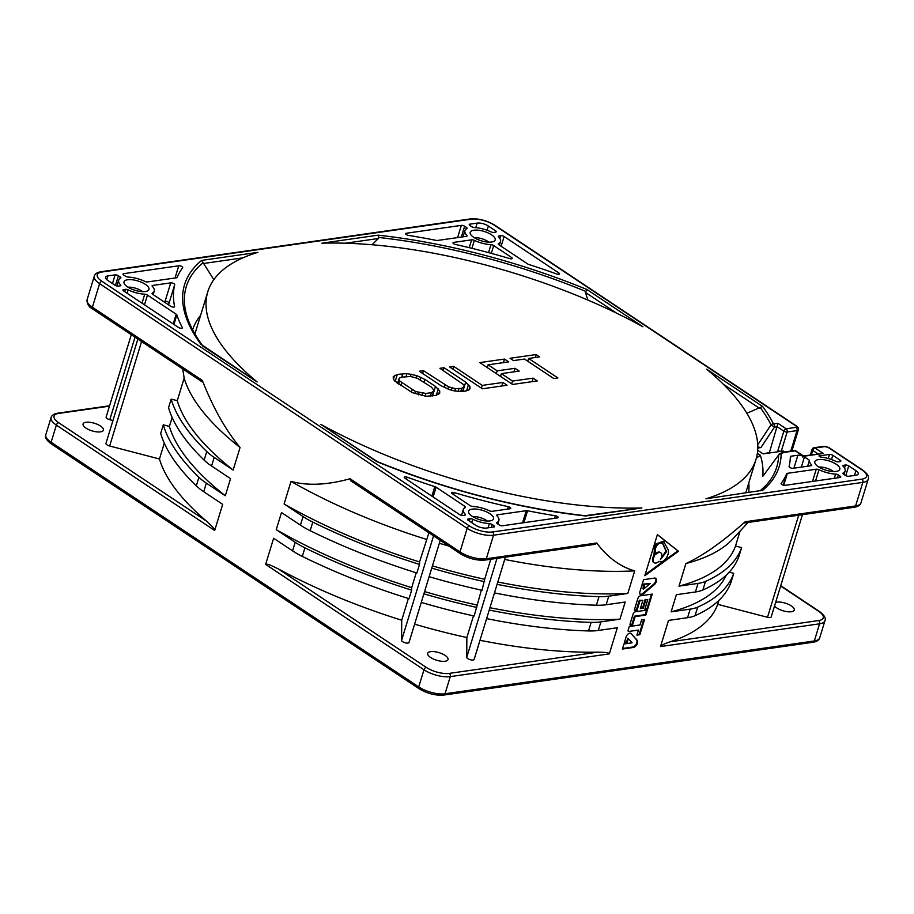 <?xml version="1.0" encoding="UTF-8"?>
<svg xmlns="http://www.w3.org/2000/svg" width="914" height="914" viewBox="0 0 914 914"><rect width="100%" height="100%" fill="white"/><g stroke="black" fill="none" stroke-linecap="round" stroke-linejoin="round"><path stroke-width="1.37" d="M488.362 226.021L495.582 230.831A2.422 0.903 17 0 1 496.245 231.768A2.422 0.903 17 0 1 495.571 232.156L493.766 232.419A2.422 0.903 17 0 1 491.035 231.882A18.611 6.969 -163 0 0 474.435 227.552A2.422 0.903 17 0 1 471.715 226.672L469.91 225.472A2.422 0.903 17 0 1 469.248 224.536A2.422 0.903 17 0 1 469.922 224.147L477.177 223.107A8.215 3.073 17 0 1 488.362 226.021L487.071 230.237M760.928 490.532L705.905 498.793A286.619 107.372 17 0 0 755.992 459.376A286.619 107.372 17 0 0 706.648 369.199L762.607 406.433L746.864 413.254M760.471 490.601A308.704 115.644 17 0 0 766.183 485.14A308.704 115.644 17 0 0 778.637 454.978L762.722 476.468L778.637 454.978L783.835 452.464A2.422 1.748 81.9 0 0 782.841 452.213A2.422 1.748 81.9 0 1 782.841 452.213L794.255 450.579A2.422 1.748 -98.1 0 1 795.249 450.831L783.835 452.464M587.942 300.112L585.394 292.389L586.982 289.532L642.93 326.778A286.619 107.372 17 0 0 321.899 243.193L378.11 235.161L378.899 237.491L378.385 238.497L372.067 244.758M213.819 279.673L201.674 260.387L257.885 252.355A286.619 107.372 17 0 0 207.798 291.772A286.619 107.372 17 0 0 257.131 381.949L202.634 346.006M491.561 242.027A13.047 4.89 17 0 0 494.874 240.531A13.047 4.89 17 0 0 488.921 233.321A13.047 4.89 17 0 0 473.84 230.225A13.047 4.89 17 0 0 470.139 232.967A13.047 4.89 17 0 0 477.999 239.617A13.047 4.89 17 0 0 491.561 242.027M127.617 279.741A13.047 4.89 17 0 0 123.916 282.483A13.047 4.89 17 0 0 131.776 289.132A13.047 4.89 17 0 0 145.337 291.532A13.047 4.89 17 0 0 148.651 290.046A13.047 4.89 17 0 0 142.698 282.837A13.047 4.89 17 0 0 127.617 279.741M472.23 509.121A13.047 4.89 17 0 0 468.528 511.874A13.047 4.89 17 0 0 476.388 518.512A13.047 4.89 17 0 0 489.95 520.923A13.047 4.89 17 0 0 493.263 519.438A13.047 4.89 17 0 0 487.311 512.228A13.047 4.89 17 0 0 472.23 509.121M836.173 471.407A13.047 4.89 17 0 0 839.486 469.922A13.047 4.89 17 0 0 833.534 462.713A13.047 4.89 17 0 0 818.453 459.616A13.047 4.89 17 0 0 814.751 462.358A13.047 4.89 17 0 0 822.611 468.996A13.047 4.89 17 0 0 836.173 471.407M182.309 327.532A320.448 120.042 -163 0 1 176.836 314.896A2.422 0.903 17 0 0 176.185 314.21L147.462 295.085A2.422 0.903 17 0 0 144.743 294.205A18.611 6.969 -163 0 1 128.131 289.887A2.422 0.903 17 0 0 125.412 289.338L123.607 289.601A2.422 0.903 17 0 0 122.933 289.989A2.422 0.903 17 0 0 123.596 290.926L178.401 327.406A2.422 0.903 17 0 0 180.812 328.263A2.422 0.903 17 0 0 182.354 327.875A2.422 0.903 17 0 0 182.309 327.532L182.126 328.137M152.787 285.431A2.422 0.903 17 0 0 152.112 285.819A2.422 0.903 17 0 0 152.364 286.413A18.611 6.969 -163 0 1 154.272 291.075A18.611 6.969 -163 0 1 152.33 293.12A2.422 0.903 17 0 0 152.078 293.383A2.422 0.903 17 0 0 152.741 294.331L170.61 306.224A2.422 0.903 17 0 0 173.02 307.07A2.422 0.903 17 0 0 174.563 306.693A2.422 0.903 17 0 0 174.574 306.51A320.448 120.042 -163 0 1 174.7 284.642A2.422 0.903 17 0 0 173.374 283.363A2.422 0.903 17 0 0 170.735 282.86L152.787 285.431L152.455 286.516M123.698 273.663A2.422 0.903 17 0 0 123.024 274.051A2.422 0.903 17 0 0 123.687 274.988L125.492 276.188A2.422 0.903 17 0 0 128.211 277.068A18.611 6.969 -163 0 1 144.812 281.386A2.422 0.903 17 0 0 147.542 281.935L176.402 277.81A2.422 0.903 17 0 0 177.053 277.456A320.448 120.042 -163 0 1 182.651 267.699A2.422 0.903 17 0 0 182.709 267.585A2.422 0.903 17 0 0 181.406 266.294A2.422 0.903 17 0 0 178.756 265.791L123.698 273.663L123.367 274.748M459.673 514.639A2.422 0.903 17 0 0 462.964 515.496L464.78 515.233A2.422 0.903 17 0 0 465.443 514.845A2.422 0.903 17 0 0 465.203 514.239A18.611 6.969 -163 0 1 463.295 509.589A18.611 6.969 -163 0 1 465.237 507.544A2.422 0.903 17 0 0 465.489 507.27A2.422 0.903 17 0 0 464.826 506.333L436.104 487.208A2.422 0.903 17 0 0 434.801 486.614A320.448 120.042 -163 0 1 407.084 477.154A2.422 0.903 17 0 0 404.217 477.211A2.422 0.903 17 0 0 404.868 478.159L459.673 514.639M468.219 518.992A2.422 0.903 17 0 0 467.545 519.369A2.422 0.903 17 0 0 468.208 520.317L475.429 525.127A8.215 3.073 17 0 0 486.614 528.041L493.868 527.001A2.422 0.903 17 0 0 494.543 526.613A2.422 0.903 17 0 0 493.88 525.664L492.075 524.476A2.422 0.903 17 0 0 489.356 523.596A18.611 6.969 -163 0 1 472.755 519.266A2.422 0.903 17 0 0 470.024 518.729L468.219 518.992L467.888 520.066M496.942 522.511A2.422 0.903 17 0 0 496.69 522.774A2.422 0.903 17 0 0 497.353 523.711L499.158 524.91A2.422 0.903 17 0 0 502.437 525.767L557.506 517.895A2.422 0.903 17 0 0 558.168 517.507A2.422 0.903 17 0 0 555.312 515.747A320.448 120.042 -163 0 1 527.561 510.755A2.422 0.903 17 0 0 526.27 510.686L497.399 514.811A2.422 0.903 17 0 0 496.736 515.199A2.422 0.903 17 0 0 496.976 515.804A18.611 6.969 -163 0 1 498.884 520.466A18.611 6.969 -163 0 1 496.942 522.511L496.748 523.139M510.103 508.755A2.422 0.903 17 0 0 510.777 508.367A2.422 0.903 17 0 0 508.264 506.676A320.448 120.042 -163 0 1 454.098 492.566A2.422 0.903 17 0 0 451.573 492.737A2.422 0.903 17 0 0 452.236 493.686L470.104 505.579A2.422 0.903 17 0 0 472.824 506.459A18.611 6.969 -163 0 1 489.424 510.777A2.422 0.903 17 0 0 492.155 511.314L510.103 508.755M115.061 285.248A2.422 0.903 17 0 0 118.352 286.105L120.157 285.842A2.422 0.903 17 0 0 120.831 285.465A2.422 0.903 17 0 0 120.579 284.86A18.611 6.969 -163 0 1 118.683 280.198A18.611 6.969 -163 0 1 120.625 278.153A2.422 0.903 17 0 0 120.877 277.89A2.422 0.903 17 0 0 120.214 276.942L118.409 275.742A2.422 0.903 17 0 0 115.118 274.886L107.863 275.925A8.215 3.073 17 0 0 105.59 277.239A8.215 3.073 17 0 0 107.841 280.438L115.061 285.248M838.298 474.96A2.422 0.903 17 0 0 835.579 474.08A18.611 6.969 -163 0 1 818.978 469.75A2.422 0.903 17 0 0 816.248 469.213L787.388 473.338A2.422 0.903 17 0 0 786.726 473.692A320.448 120.042 -163 0 1 781.139 483.449A2.422 0.903 17 0 0 781.082 483.563A2.422 0.903 17 0 0 782.384 484.843A2.422 0.903 17 0 0 785.035 485.357L840.092 477.485A2.422 0.903 17 0 0 840.766 477.097A2.422 0.903 17 0 0 840.103 476.16L838.298 474.96L837.407 477.862M848.729 465.9A2.422 0.903 17 0 0 845.439 465.043L843.633 465.295A2.422 0.903 17 0 0 842.959 465.683A2.422 0.903 17 0 0 843.211 466.289A18.611 6.969 -163 0 1 845.107 470.95A18.611 6.969 -163 0 1 843.165 472.995A2.422 0.903 17 0 0 842.914 473.258A2.422 0.903 17 0 0 843.576 474.206L845.381 475.406A2.422 0.903 17 0 0 848.672 476.263L855.927 475.223A8.215 3.073 17 0 0 858.2 473.909A8.215 3.073 17 0 0 855.95 470.699L848.729 465.9L845.758 475.623M832.78 455.286A2.422 0.903 17 0 0 829.489 454.429L818.944 455.937L820.623 457.057A18.611 6.969 -163 0 1 835.659 461.262A2.422 0.903 17 0 0 838.378 461.81L840.183 461.547A2.422 0.903 17 0 0 840.857 461.159A2.422 0.903 17 0 0 840.195 460.222L832.78 455.286L831.477 459.548M436.229 240.393A2.422 0.903 17 0 0 437.52 240.462L466.391 236.338A2.422 0.903 17 0 0 467.054 235.949A2.422 0.903 17 0 0 466.814 235.344A18.611 6.969 -163 0 1 464.906 230.682A18.611 6.969 -163 0 1 466.848 228.637A2.422 0.903 17 0 0 467.1 228.374A2.422 0.903 17 0 0 466.437 227.426L464.632 226.238A2.422 0.903 17 0 0 461.342 225.381L406.284 233.253A2.422 0.903 17 0 0 405.622 233.641A2.422 0.903 17 0 0 408.478 235.401A320.448 120.042 -163 0 1 436.229 240.393M488.544 252.618L490.967 244.689A2.422 0.903 17 0 1 493.686 245.569L511.554 257.462A2.422 0.903 -163 0 1 512.217 258.411A2.422 0.903 -163 0 1 509.692 258.582A320.448 120.042 -163 0 0 455.526 244.472A2.422 0.903 17 0 1 453.013 242.781A2.422 0.903 17 0 1 453.687 242.393L471.635 239.834A2.422 0.903 17 0 1 474.366 240.371L471.921 248.334M490.967 244.689A18.611 6.969 -163 0 1 474.366 240.371M499.01 235.915A2.422 0.903 17 0 0 498.347 236.303A2.422 0.903 17 0 0 498.587 236.909A18.611 6.969 -163 0 1 500.495 241.559A18.611 6.969 -163 0 1 498.553 243.604A2.422 0.903 17 0 0 498.301 243.867A2.422 0.903 17 0 0 498.964 244.815L527.686 263.94A2.422 0.903 17 0 0 528.989 264.534A320.448 120.042 -163 0 1 556.706 273.994A2.422 0.903 -163 0 0 559.574 273.937A2.422 0.903 -163 0 0 558.911 272.989L504.117 236.509A2.422 0.903 17 0 0 500.826 235.652L499.01 235.915L498.678 237M791.021 456.212L797.853 455.241A4.833 1.805 17 0 1 804.434 456.954L809.461 460.29A18.611 6.969 -163 0 0 811.426 464.723A2.422 0.903 17 0 1 811.666 465.329A2.422 0.903 17 0 1 811.004 465.717L793.044 468.288A2.422 0.903 17 0 1 790.416 467.785A2.422 0.903 17 0 1 789.09 466.506A320.448 120.042 -163 0 0 790.336 456.692A2.422 0.903 17 0 1 790.347 456.6A2.422 0.903 17 0 1 791.021 456.212L790.244 458.737M320.86 424.37A286.619 107.372 17 0 0 641.879 507.956L585.668 515.987A310.92 116.478 17 0 1 376.808 461.616L320.86 424.37L377.288 461.604M397.339 374.397L393.249 376.671L393.294 378.922L394.711 380.978L412.168 392.609L426.027 396.265L435.658 395.454L439.737 393.18L439.691 390.929L435.475 386.451L424.999 379.47L416.647 375.585L406.97 373.586L397.339 374.397L395.202 381.401M465.694 382.121L444.055 367.714L439.931 368.308L463.684 384.668L464.403 386.268L461.696 388.347L455.492 388.667L448.568 386.839L423.445 370.661L419.32 371.255L440.971 385.662L449.311 389.547L454.852 391.021L463.135 391.523L468.619 390.175L469.967 388.85L469.922 386.599L465.694 382.121L463.055 390.678L463.912 391.421M449.551 366.925L482.364 388.781L507.099 385.24L502.906 382.452L482.295 385.4L453.664 366.343L449.551 366.925M533.136 378.133L512.526 381.069L501.352 373.643L519.209 371.084L515.028 368.296L497.159 370.844L488.087 364.812L508.698 361.864L504.505 359.065L479.77 362.607L512.594 384.451L537.329 380.921L533.136 378.133L532.051 381.675M536.107 354.552L510.001 358.288L513.485 360.607L524.487 359.042L553.815 378.556L557.928 377.973L528.6 358.448L539.591 356.871L536.107 354.552L535.204 357.5M401.532 377.185L410.466 376.477L417.401 378.305L431.351 387.033L434.173 390.586L431.465 392.666L425.97 393.454L415.596 391.546L399.532 380.864L398.812 379.264L399.475 378.042L401.532 377.185M705.905 498.793L760.951 490.532M584.983 515.702L641.879 507.956M202.005 344.932L257.131 381.949M202.028 344.955L201.183 344.715A310.92 116.478 17 0 1 201.674 260.387M207.798 291.772L195.745 331.199A286.619 107.372 17 0 0 194.979 334.09M192.626 329.84A290.001 108.64 -163 0 1 200.589 315.376M748.772 482.98A290.001 108.64 -163 0 1 748.715 492.28M760.368 407.724A308.704 115.644 17 0 1 771.005 424.896A2.422 2.114 -26.5 0 1 773.473 423.959A2.422 1.748 81.9 0 1 774.466 427.192L771.005 424.896L757.729 444.855M756.324 458.211L760.357 455.263L757.352 453.264M762.802 475.748A298.832 111.942 17 0 0 760.357 455.263M770.022 452.898L769.417 452.499L777.951 423.319L786.154 428.78L796.048 427.364A2.422 0.903 -163 0 0 796.048 426.038L494.291 225.175A16.92 6.341 -163 0 0 471.27 219.177L101.957 271.995A16.92 6.341 -163 0 0 101.9 281.295L469.499 525.973A16.92 6.341 -163 0 0 492.52 531.971L861.833 479.153A16.92 6.341 -163 0 0 861.891 469.853L828.21 447.449A2.422 0.903 -163 0 0 824.931 446.592L815.037 447.997L823.24 453.458L803.383 455.926L795.934 450.968A2.422 1.394 123.6 0 0 795.249 450.831L803.452 456.292L802.812 457.103M782.75 452.236A2.422 1.748 81.9 0 1 782.83 452.213L778.842 454.247M757.672 450.271L763.11 453.892L779.596 451.539L777.951 450.442A2.422 0.903 17 0 0 781.241 451.299L783.332 451.002A4.833 1.805 17 0 0 783.389 451.093A4.833 1.805 17 0 0 784.315 452.007M757.775 448.02L760.928 447.563L774.466 427.192L777.288 426.792L783.846 431.157A2.422 1.394 -56.4 0 1 786.154 428.78A2.422 1.748 81.9 0 1 787.137 432.014A2.422 0.903 -163 0 1 783.846 431.157L777.951 450.442M757.775 446.957L760.928 447.563M769.417 452.499L763.384 453.847M428.917 532.816L419.537 561.95L419.526 564.406A298.707 111.896 -163 0 1 312.782 522.123A48.339 18.109 -163 0 1 303.06 516.581L284.105 503.968L291.006 481.392C307.63 485.928 327.315 485.048 350.062 478.753L350.907 480.89L460.29 553.701A2.422 1.394 -56.4 0 1 459.982 551.919L467.191 528.349L99.603 283.671A19.331 7.243 -163 0 1 94.302 276.131C94.976 273.812 97.192 272.349 100.963 271.744A2.422 1.748 81.9 0 1 101.957 271.995M416.224 572.77L411.677 587.668L411.666 590.124A298.707 111.896 -163 0 1 304.922 547.84A48.339 18.109 -163 0 1 295.199 542.299L276.245 529.674L281.489 512.537L300.443 525.15A48.339 18.109 17 0 0 310.166 530.703A298.707 111.896 17 0 0 416.898 572.987L419.526 564.406M408.364 598.487L401.714 620.229A292.423 109.543 17 0 1 278.416 568.988C268.316 563.995 267.642 564.018 265.631 564.395L273.629 538.255L292.583 550.868A48.339 18.109 17 0 0 302.306 556.409A298.707 111.896 17 0 0 409.038 598.693L411.666 590.124M92.702 309.023C88.784 306.978 86.91 303.871 87.093 299.701A19.331 7.243 17 0 0 92.394 307.241A2.422 1.394 123.6 0 0 92.702 309.023L202.097 381.835L202.314 380.407C213.088 407.781 225.667 430.14 240.062 447.483L233.161 470.047L214.207 457.434A48.339 18.109 -163 0 1 206.77 451.562A298.707 111.896 -163 0 1 171.169 399.098L168.553 407.678A298.707 111.896 17 0 0 204.153 460.13A48.339 18.109 17 0 0 211.58 466.003L230.534 478.628L225.301 495.765L206.347 483.152A48.339 18.109 -163 0 1 198.909 477.279A298.707 111.896 -163 0 1 163.309 424.816L160.693 433.385A298.707 111.896 17 0 0 196.293 485.848A48.339 18.109 17 0 0 203.719 491.721L222.673 504.334L214.687 530.474C213.956 528.383 213.91 527.984 206.507 521.129A292.423 109.543 17 0 1 159.459 458.977L164.292 443.164M740.077 531.114L735.507 546.035L741.608 547.623A298.707 111.896 -163 0 1 705.505 581.418A48.339 18.109 -163 0 1 698.033 583.406L678.988 586.137L685.9 563.561C702.592 555.975 722.346 542.048 745.173 521.757C743.699 523.128 743.699 523.368 745.161 522.477M729.223 572.164L733.748 573.341A298.707 111.896 -163 0 1 697.645 607.136A48.339 18.109 -163 0 1 690.173 609.124L671.127 611.843L676.371 594.706L695.417 591.975A48.339 18.109 17 0 0 702.889 589.987A298.707 111.896 17 0 0 738.992 556.192L741.608 547.623M718.895 600.395L717.696 604.325A292.423 109.543 17 0 1 670.065 641.822C664.09 643.913 660.902 645.49 660.514 646.564L668.511 620.412L687.557 617.693A48.339 18.109 17 0 0 695.028 615.705A298.707 111.896 17 0 0 731.131 581.91L733.748 573.341M486.625 618.618A298.707 111.896 17 0 0 588.525 630.934A48.339 18.109 17 0 0 598.282 630.466L617.327 627.735L609.33 653.876C608.141 652.733 608.484 652.425 597.813 652.15A292.423 109.543 17 0 1 479.999 640.291M494.485 592.912A298.707 111.896 17 0 0 596.385 605.217A48.339 18.109 17 0 0 606.142 604.748L625.187 602.029L619.943 619.166L600.898 621.886A48.339 18.109 -163 0 1 591.141 622.365A298.707 111.896 -163 0 1 489.241 610.049M350.062 478.753L459.982 551.919A19.331 7.243 17 0 0 486.305 558.774A2.422 1.748 81.9 0 1 485.003 560.076L595.174 544.321L596.739 542.985C607.582 557.483 620.24 566.783 634.704 570.884L627.804 593.449L608.758 596.179A48.339 18.109 -163 0 1 599.001 596.648A298.707 111.896 -163 0 1 497.102 584.332M624.468 642.245L626.581 641.936L627.712 638.246L628.364 638.68L627.233 642.382L624.308 642.793L626.056 637.047A3.953 2.285 123.6 0 1 629.826 633.162A3.953 2.285 123.6 0 1 630.946 633.379A3.953 2.285 123.6 0 1 631.38 633.848L636.51 639.811A4.341 2.514 -56.4 0 1 636.293 643.97A4.341 2.514 -56.4 0 1 632.648 647.043L622.56 648.483M628.364 638.68L632.088 642.805L623.942 643.97L622.388 649.043L633.311 647.478A4.341 2.514 123.6 0 0 636.944 644.404A4.341 2.514 123.6 0 0 637.172 640.257L631.38 633.848M629.278 626.513L640.017 624.982L641.571 619.909L644.507 619.486L639.846 634.716L636.921 635.139L638.475 630.054L628.741 631.448A1.485 0.857 123.6 0 1 628.318 631.368A1.485 0.857 123.6 0 1 628.135 630.283L629.278 626.513M635.676 611.695A2.868 1.657 123.6 0 0 632.956 614.516L630.043 624.034A1.485 0.857 123.6 0 0 630.226 625.13A1.485 0.857 123.6 0 0 630.649 625.21L632.568 624.936L635.104 616.63L645.844 615.099L647.398 610.015L635.676 611.695M634.522 609.387L637.812 598.59A2.868 1.657 123.6 0 1 640.543 595.779L652.265 594.1L647.786 608.747L644.861 609.17L647.786 599.595L645.832 599.881L643.296 608.176L640.36 608.598L642.896 600.292L639.971 600.715L637.047 610.289L635.127 610.563A1.485 0.857 123.6 0 1 634.704 610.483A1.485 0.857 123.6 0 1 634.522 609.387M650.197 583.566L642.051 584.732L643.605 579.659L654.515 578.094A4.341 2.514 123.6 0 1 655.749 578.334A4.341 2.514 123.6 0 1 654.116 584.834L653.464 584.4L642.302 593.734L642.965 594.169A3.953 2.285 -56.4 0 1 640.451 594.557A3.953 2.285 -56.4 0 1 639.937 591.655L641.697 585.908L644.621 585.486L643.49 589.187L650.197 583.566L642.222 584.183M642.965 594.169L654.116 584.834M644.793 575.763L678.508 551.256L657.383 534.599L644.793 575.763M430.631 651.648A10.637 3.987 17 0 0 427.683 653.339A10.637 3.987 17 0 0 433.396 659.017A10.637 3.987 17 0 0 445.072 661.256A10.637 3.987 17 0 0 448.02 659.554A10.637 3.987 17 0 0 442.307 653.887A10.637 3.987 17 0 0 430.631 651.648M401.714 620.229L401.6 640.337L433.533 535.89M409.049 642.279A3.862 1.451 -163 0 1 409.026 642.439A3.862 1.451 -163 0 1 405.108 642.759A3.862 1.451 -163 0 1 401.6 640.337M414.613 624.148A292.423 109.543 17 0 0 466.848 637.538L466.734 657.303L496.988 558.363M474.183 659.234A3.862 1.451 -163 0 1 474.149 659.394A3.862 1.451 -163 0 1 470.242 659.714A3.862 1.451 -163 0 1 466.734 657.303M634.704 570.884A292.423 109.543 -163 0 1 504.711 559.437M497.81 582.012A292.423 109.543 17 0 0 627.804 593.449M489.95 607.719A292.423 109.543 17 0 0 619.943 619.166M432.436 565.869A292.423 109.543 17 0 0 484.671 579.259L482.032 590.284A298.707 111.896 17 0 1 429.123 576.688M490.784 559.242L484.671 579.259M448.705 545.978A292.423 109.543 -163 0 1 439.337 543.293M473.486 615.842L466.848 637.538M481.347 590.136L474.172 616.002A298.707 111.896 17 0 1 421.263 602.406M476.788 607.422A298.707 111.896 -163 0 1 423.879 593.826M424.576 591.575A292.423 109.543 17 0 0 476.811 604.977M484.649 581.715A298.707 111.896 -163 0 1 431.739 568.12M276.245 529.674A292.423 109.543 17 0 0 411.677 587.668M284.105 503.968A292.423 109.543 17 0 0 419.537 561.95M426.438 539.374A292.423 109.543 -163 0 1 291.006 481.392M487.253 521.049A10.637 3.987 17 0 0 472.607 516.57M86.019 422.257A10.637 3.987 17 0 0 83.071 423.959A10.637 3.987 17 0 0 88.772 429.626A10.637 3.987 17 0 0 100.46 431.865A10.637 3.987 17 0 0 103.408 430.174A10.637 3.987 17 0 0 97.695 424.496A10.637 3.987 17 0 0 86.019 422.257M131.296 334.707L106.115 417.081A3.862 1.451 17 0 0 109.806 419.709L112.948 420.531M137.854 339.071L105.955 443.37A3.862 1.451 17 0 0 109.646 446.009L159.459 458.977M171.169 399.098L177.27 400.686L184.171 378.122L182.731 368.948M163.309 424.816L169.41 426.404L172.152 417.458M240.062 447.483A292.423 109.543 -163 0 1 184.171 378.122M177.27 400.686A292.423 109.543 17 0 0 233.161 470.047M169.41 426.404A292.423 109.543 17 0 0 225.301 495.765M142.641 291.657A10.637 3.987 17 0 0 127.994 287.19M488.864 242.153A10.637 3.987 17 0 0 474.217 237.674M774.546 605.971A10.637 3.987 17 0 0 791.296 611.74A10.637 3.987 17 0 0 794.243 610.038A10.637 3.987 17 0 0 788.542 604.371A10.637 3.987 17 0 0 776.854 602.132A10.637 3.987 17 0 0 775.643 602.406M717.696 604.325L767.497 617.293L798.699 515.21M802.458 514.673L771.199 616.916A3.862 1.451 -163 0 1 767.497 617.293M671.127 611.843A292.423 109.543 17 0 0 726.264 575.146M678.988 586.137A292.423 109.543 17 0 0 735.507 546.035M748.086 522.454L732.857 538.917A292.423 109.543 -163 0 1 685.9 563.561M833.477 471.533A10.637 3.987 17 0 0 818.83 467.054M626.581 641.936L627.233 642.382M637.092 634.579L639.194 634.282L643.673 619.601M628.741 631.448L638.475 630.054M639.194 634.282L639.846 634.716M630.649 625.21L629.997 624.765L631.905 624.491L634.453 616.196L645.193 614.654L646.575 610.141M645.193 614.654L645.844 615.099M634.453 616.196L635.104 616.63M631.905 624.491L632.568 624.936M645.021 608.61L647.135 608.313L651.442 594.226M640.531 608.039L642.633 607.741L645.17 599.435L647.786 599.595M635.127 610.563L634.465 610.118L636.384 609.844L639.309 600.281L642.896 600.292M647.135 608.313L647.786 608.747M645.17 599.435L645.832 599.881M642.633 607.741L643.296 608.176M639.309 600.281L639.971 600.715M636.384 609.844L637.047 610.289M655.395 578.162A4.341 2.514 -56.4 0 1 653.464 584.4M640.154 594.283A3.953 2.285 123.6 0 0 642.302 593.734M643.49 589.187L642.839 588.753L643.799 585.6M657.36 534.667L677.857 550.822L645.158 574.586M677.857 550.822L678.508 551.256M653.887 562.487A5.952 3.439 -56.4 0 1 653.544 562.304A5.952 3.439 -56.4 0 1 653.933 555.484L654.721 544.424L663.495 541.225L668.225 549.782C669.836 554.832 663.347 564.292 659.051 561.276A5.952 3.439 123.6 0 1 654.196 562.738A5.952 3.439 123.6 0 1 654.595 555.929L653.933 555.484M654.595 555.929L655.384 544.87L664.158 541.671M660.479 559.494L666.614 551.633L662.901 543.579L659.817 542.79C655.555 545.898 654.275 549.714 655.989 554.238A5.952 3.439 -56.4 0 1 659.108 552.502A5.952 3.439 -56.4 0 1 660.788 552.821A5.952 3.439 -56.4 0 1 660.479 559.494M662.57 543.373L665.952 550.925L660.651 559.219M660.445 552.639A5.952 3.439 123.6 0 0 660.136 552.387A5.952 3.439 123.6 0 0 658.446 552.067A5.952 3.439 123.6 0 0 655.761 553.404M163.526 301.517L165.103 301.289A2.422 0.903 -163 0 1 167.73 301.791A2.422 0.903 -163 0 1 169.067 303.071A320.448 120.042 17 0 0 168.667 304.933M807.656 466.197L809.461 460.29M394.597 375.357L393.443 379.139M402.834 373.609L401.749 377.151M397.819 382.52L396.687 382.68M406.97 373.586L406.067 376.534M411.106 374.123L410.397 376.465M416.647 375.585L415.973 377.813M420.817 377.254L420.086 379.664M424.999 379.47L424.153 382.246M435.475 386.451L432.825 395.008L433.682 395.739M438.274 388.873L436.332 395.214M439.691 390.929L438.697 394.208M398.812 379.264L397.544 383.423M399.532 380.864L398.55 384.086M401.646 382.817L400.8 385.582M412.111 389.787L411.38 392.186M415.596 391.546L414.933 393.706M419.069 392.746L418.429 394.825M422.519 393.386L421.811 395.716M425.97 393.454L425.147 396.15M431.465 392.666L430.38 396.208M433.51 391.809L432.253 395.945M434.173 390.586L432.551 395.899M444.055 367.714L443.21 370.49M468.505 384.543L466.563 390.895M469.922 386.599L468.916 389.878M423.445 370.661L422.599 373.438M445.095 385.068L444.353 387.467M448.568 386.839L447.906 388.987M452.042 388.027L451.402 390.107M455.492 388.667L454.784 390.998M458.942 388.736L458.12 391.443M461.696 388.347L460.713 391.546M463.741 387.49L462.507 391.535M464.403 386.268L462.792 391.535M453.664 366.343L452.818 369.107M482.295 385.4L481.45 388.164M502.906 382.452L501.82 385.994M512.526 381.069L511.68 383.846M504.505 359.065L503.42 362.618M488.087 364.812L487.242 367.577M497.159 370.844L496.313 373.62M515.028 368.296L513.942 371.838M501.352 373.643L500.506 376.408M528.6 358.448L527.755 361.213M495.159 232.213L495.582 230.831M475.783 227.643L477.177 223.107M469.922 224.147L469.59 225.232M762.116 490.761A310.92 116.478 17 0 0 781.162 454.201M823.24 453.458L803.452 456.292M762.607 406.433A310.92 116.478 17 0 1 773.473 423.959L777.951 423.319M586.982 289.532A310.92 116.478 17 0 0 378.11 235.161M616.653 313.205L585.394 292.389M759.58 408.341L723.26 384.154M203.114 262.638A308.704 115.644 17 0 0 184.936 307.435C186.685 319.192 192.488 331.805 202.371 345.286M242.827 257.874L203.376 263.518M378.385 238.497L345.309 243.227M585.406 291.258A308.704 115.644 17 0 0 378.899 237.491M766.183 485.14L760.071 490.921M796.048 426.038A2.422 1.394 -56.4 0 1 796.734 426.164C798.402 427.569 798.95 428.792 798.368 429.831A4.833 1.805 -163 0 1 797.031 430.597L787.137 432.014L781.241 451.299M790.77 451.082L797.031 430.597A2.422 1.748 -98.1 0 0 796.048 427.364M471.27 219.177A2.422 1.748 -98.1 0 0 470.264 218.926C478.616 218.309 486.854 220.434 494.977 225.301A2.422 1.394 123.6 0 0 494.291 225.175M101.9 281.295A2.422 1.394 123.6 0 0 99.603 283.671L92.394 307.241L202.314 380.407M492.52 531.971A2.422 1.748 81.9 0 1 493.514 535.204A19.331 7.243 -163 0 1 467.191 528.349A2.422 1.394 -56.4 0 1 469.499 525.973M861.879 469.853A2.422 1.394 -56.4 0 1 862.565 469.99C867.489 473.646 869.351 476.754 868.174 479.302A19.331 7.243 -163 0 1 862.816 482.386L493.514 535.204L486.305 558.774L596.739 542.985M745.173 521.757L855.607 505.956L862.816 482.386A2.422 1.748 -98.1 0 0 861.833 479.153M824.931 446.592A2.422 1.748 -98.1 0 0 823.925 446.34L828.895 447.574A2.422 1.394 123.6 0 0 828.21 447.449M817.916 453.835L812.729 450.385A2.422 0.903 -163 0 1 812.066 449.437A2.422 2.422 0 0 1 814.031 447.757A2.422 1.748 81.9 0 1 815.037 447.997A2.422 1.394 123.6 0 0 812.729 450.385L811.392 454.761M300.443 525.15L303.06 516.581M292.583 550.868L295.199 542.299M214.687 530.474L56.36 425.09L51.127 442.239L418.715 686.917L423.959 669.779L265.631 564.395M206.347 483.152L203.719 491.721M214.207 457.434L211.58 466.003M695.417 591.975L698.033 583.406M687.557 617.693L690.173 609.124M609.33 653.876L450.271 676.623L445.027 693.772L814.34 640.954L819.572 623.816L660.514 646.564M600.898 621.886L598.282 630.466M608.758 596.179L606.142 604.748M855.607 505.956A19.331 7.243 17 0 0 860.965 502.871C860.303 505.191 858.075 506.653 854.316 507.259A2.422 1.748 -98.1 0 0 855.607 505.956M818.647 611.283A16.92 6.341 -163 0 1 818.59 620.572A2.422 1.748 -98.1 0 1 819.572 623.816A19.331 7.243 -163 0 0 824.942 620.72C826.119 618.172 824.245 615.076 819.332 611.409A2.422 1.394 -56.4 0 0 818.647 611.283L780.659 585.988M814.34 640.954A19.331 7.243 17 0 0 819.698 637.869C819.024 640.188 816.808 641.651 813.037 642.256A2.422 1.748 -98.1 0 0 814.34 640.954M109.452 406.17L58.724 413.425A16.92 6.341 -163 0 0 58.667 422.714A2.422 1.394 123.6 0 0 56.36 425.09A19.331 7.243 -163 0 1 51.07 417.561L45.826 434.698A19.331 7.243 17 0 0 51.127 442.239A2.422 1.394 123.6 0 0 51.435 444.01L419.023 688.688A2.422 1.394 -56.4 0 1 418.715 686.917A19.331 7.243 17 0 0 445.027 693.772A2.422 1.748 81.9 0 1 443.736 695.074L813.037 642.256M597.813 652.15L449.288 673.389A16.92 6.341 -163 0 1 426.255 667.391L278.416 568.988M449.288 673.389A2.422 1.748 81.9 0 1 450.271 676.623A19.331 7.243 -163 0 1 423.959 669.779A2.422 1.394 -56.4 0 1 426.255 667.391M599.001 596.648L596.385 605.217M591.141 622.365L588.525 630.934M302.306 556.409L304.922 547.84M310.166 530.703L312.782 522.123M58.667 422.714L206.507 521.129M109.577 405.759L57.719 413.174A2.422 1.748 81.9 0 1 58.724 413.425M141.59 341.55L109.646 446.009M206.77 451.562L204.153 460.13M198.909 477.279L196.293 485.848M135.032 337.186L109.806 419.709M670.065 641.822L818.59 620.572M695.028 615.705L697.645 607.136M702.889 589.987L705.505 581.418M636.51 639.811L637.172 640.257M633.311 647.478L632.648 647.043M176.836 314.896L173.923 324.436M123.607 289.601L123.276 290.686M124.704 291.669L125.412 289.338M128.131 289.887L127.103 293.268M142.001 303.174L144.743 294.205M147.462 295.085L144.481 304.83M173.214 323.956L176.185 314.21M152.33 293.12L152.135 293.748M174.7 284.642L169.067 303.071M165.103 301.289L170.735 282.86M175.02 278.005L178.756 265.791M464.906 515.21L465.203 514.239M464.266 508.173L464.826 506.333M436.104 487.208L433.122 496.953M431.888 496.142L434.801 486.614M407.084 477.154L406.456 479.21M493.457 527.058L493.88 525.664M492.075 524.476L491.184 527.378M469.316 521.049L470.024 518.729M472.755 519.266L471.715 522.648M488.065 527.824L489.356 523.596M554.524 518.329L555.312 515.747M527.561 510.755L523.916 522.705M522.534 522.899L526.27 510.686M497.399 514.811L497.067 515.896M507.51 509.121L508.264 506.676M454.098 492.566L453.493 494.52M107.863 275.925L106.744 279.604M112.479 283.534L115.118 274.886M118.409 275.742L115.438 285.476M119.643 278.793L120.214 276.942M120.282 285.831L120.579 284.86M834.288 478.319L835.579 474.08M818.978 469.75L815.539 480.993M839.68 477.542L840.103 476.16M783.229 485.163L786.726 473.692M787.388 473.338L783.744 485.288M812.523 481.427L816.248 469.213M844.536 467.991L845.439 465.043M843.633 465.295L843.302 466.391M854.51 475.417L855.95 470.699M843.165 472.995L842.971 473.623M828.244 458.52L829.489 454.429M839.772 461.604L840.195 460.222M466.517 236.315L466.814 235.344M465.877 229.277L466.437 227.426M464.632 226.238L461.33 237.057M457.617 237.583L461.342 225.381M406.284 233.253L405.953 234.327M511.143 258.811L511.554 257.462M493.686 245.569L491.309 253.361M469.236 247.683L471.635 239.834M453.687 242.393L453.355 243.478M498.553 243.604L498.358 244.232M558.5 274.337L558.911 272.989M504.117 236.509L501.135 246.254M499.924 238.6L500.826 235.652M793.912 468.162L797.853 455.241M804.434 456.954L801.338 467.1M811.129 465.694L811.426 464.723M745.801 492.703L755.992 459.376M494.977 225.301L796.734 426.164M100.963 271.744L470.264 218.926M828.895 447.574L862.565 469.99M812.066 449.437L810.398 454.909M814.031 447.757L823.925 446.34M795.934 450.968A2.422 2.422 0 0 0 794.255 450.579M798.368 429.831L791.924 450.91M94.302 276.131L87.093 299.701M868.174 479.302L860.965 502.871M819.332 611.409L780.739 585.725M824.942 620.72L819.698 637.869M45.826 434.698C44.649 437.246 46.511 440.354 51.435 444.01M419.023 688.688C427.146 693.566 435.384 695.691 443.736 695.074M485.003 560.076C476.662 560.693 468.425 558.568 460.29 553.701M409.026 642.439L440.24 540.345M474.149 659.394L505.408 557.152M57.719 413.174C53.972 413.802 51.755 415.264 51.07 417.561M744.145 523.014L854.316 507.259M653.544 562.304L654.196 562.738M660.136 552.387L660.788 552.821M585.12 515.713C515.782 507.716 446.478 489.676 377.219 461.581M153.186 294.628L154.272 291.075M461.524 515.393L463.295 509.589M497.799 524.019L498.884 520.466M116.901 286.002L118.683 280.198M844.022 474.503L845.107 470.95M463.032 236.817L464.906 230.682M499.41 245.112L500.495 241.559"/></g></svg>
